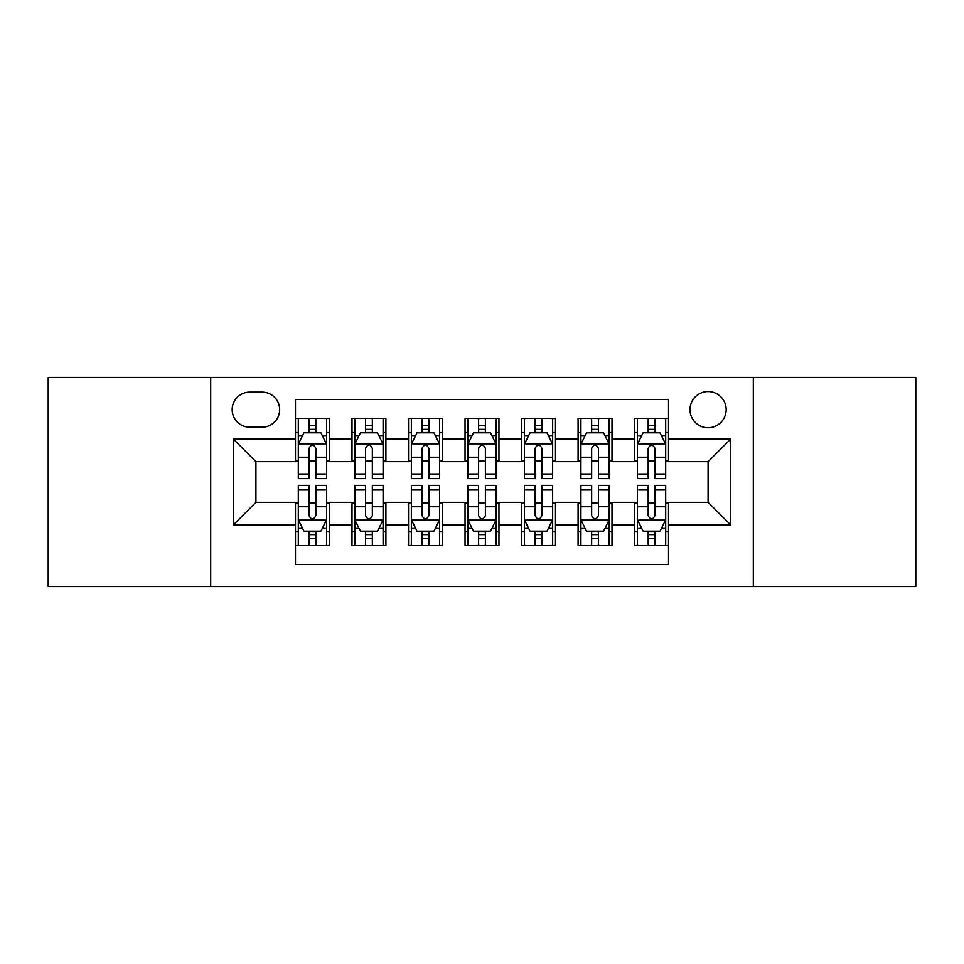 <?xml version="1.0" encoding="UTF-8"?>
<svg xmlns="http://www.w3.org/2000/svg" width="964" height="964" viewBox="0 0 964 964"><rect width="100%" height="100%" fill="white"/><g stroke="black" fill="none" stroke-linecap="round" stroke-linejoin="round"><path stroke-width="1.45" d="M708.082 391.565A18.087 18.087 0 0 0 689.995 409.652A18.087 18.087 0 0 0 708.082 427.739A18.087 18.087 0 0 0 726.169 409.652A18.087 18.087 0 0 0 708.082 391.565M753.306 586.57L915.8 586.57L915.8 377.43L753.306 377.43L753.306 586.57L210.694 586.57L210.694 377.43L48.2 377.43L48.2 586.57L210.694 586.57M668.522 418.412L634.601 418.412L634.601 439.042L611.995 439.042L611.995 461.648L634.601 461.648L634.601 439.042M611.995 439.042L611.995 418.412L578.087 418.412L578.087 439.042L555.481 439.042L555.481 461.648L578.087 461.648L578.087 439.042M555.481 439.042L555.481 418.412L521.56 418.412L521.56 439.042L498.954 439.042L498.954 461.648L521.56 461.648L521.56 439.042M498.954 439.042L498.954 418.412L465.046 418.412L465.046 439.042L442.44 439.042L442.44 461.648L465.046 461.648L465.046 439.042M442.44 439.042L442.44 418.412L408.519 418.412L408.519 439.042L385.913 439.042L385.913 461.648L408.519 461.648L408.519 439.042M385.913 439.042L385.913 418.412L352.005 418.412L352.005 461.648L329.399 461.648L329.399 418.412L295.478 418.412M295.478 545.588L329.399 545.588L329.399 502.352L352.005 502.352L352.005 545.588L385.913 545.588L385.913 502.352L408.519 502.352L408.519 524.958L385.913 524.958M408.519 524.958L408.519 545.588L442.44 545.588L442.44 502.352L465.046 502.352L465.046 524.958L442.44 524.958M465.046 524.958L465.046 545.588L498.954 545.588L498.954 502.352L521.56 502.352L521.56 524.958L498.954 524.958M521.56 524.958L521.56 545.588L555.481 545.588L555.481 502.352L578.087 502.352L578.087 524.958L555.481 524.958M578.087 524.958L578.087 545.588L611.995 545.588L611.995 502.352L634.601 502.352L634.601 524.958L611.995 524.958M249.7 427.173L262.136 427.173A17.521 17.521 0 0 0 279.656 409.652A17.521 17.521 0 0 0 262.136 392.131L249.7 392.131A17.521 17.521 0 0 0 232.179 409.652A17.521 17.521 0 0 0 249.7 427.173M753.306 377.43L210.694 377.43M668.522 439.042L668.522 399.482L295.478 399.482L295.478 461.648L255.918 461.648L255.918 502.352L295.478 502.352L295.478 564.518L668.522 564.518L668.522 502.352L708.082 502.352L708.082 461.648L668.522 461.648L668.522 439.042L730.688 439.042L730.688 524.958L668.522 524.958M295.478 524.958L233.312 524.958L233.312 439.042L295.478 439.042M634.601 524.958L634.601 545.588L668.522 545.588M295.478 432.547L298.31 432.547M309.046 432.547L315.831 432.547M326.567 432.547L329.399 432.547M295.478 461.081L298.31 461.081M309.046 461.081L315.831 461.081M326.567 461.081L329.399 461.081M295.478 502.919L298.31 502.919M309.046 502.919L315.831 502.919M326.567 502.919L329.399 502.919M295.478 531.453L298.31 531.453M309.046 531.453L315.831 531.453M326.567 531.453L329.399 531.453M352.005 461.081L354.824 461.081M365.561 461.081L372.345 461.081M383.094 461.081L385.913 461.081M352.005 432.547L354.824 432.547M365.561 432.547L372.345 432.547M383.094 432.547L385.913 432.547M352.005 502.919L354.824 502.919M365.561 502.919L372.345 502.919M383.094 502.919L385.913 502.919M352.005 531.453L354.824 531.453M365.561 531.453L372.345 531.453M383.094 531.453L385.913 531.453M408.519 502.919L411.351 502.919M422.087 502.919L428.872 502.919M439.608 502.919L442.44 502.919M408.519 531.453L411.351 531.453M422.087 531.453L428.872 531.453M439.608 531.453L442.44 531.453M408.519 432.547L411.351 432.547M422.087 432.547L428.872 432.547M439.608 432.547L442.44 432.547M408.519 461.081L411.351 461.081M422.087 461.081L428.872 461.081M439.608 461.081L442.44 461.081M465.046 502.919L467.865 502.919M478.614 502.919L485.386 502.919M496.135 502.919L498.954 502.919M465.046 531.453L467.865 531.453M478.614 531.453L485.386 531.453M496.135 531.453L498.954 531.453M465.046 432.547L467.865 432.547M478.614 432.547L485.386 432.547M496.135 432.547L498.954 432.547M465.046 461.081L467.865 461.081M478.614 461.081L485.386 461.081M496.135 461.081L498.954 461.081M521.56 502.919L524.392 502.919M535.128 502.919L541.913 502.919M552.649 502.919L555.481 502.919M521.56 531.453L524.392 531.453M535.128 531.453L541.913 531.453M552.649 531.453L555.481 531.453M521.56 432.547L524.392 432.547M535.128 432.547L541.913 432.547M552.649 432.547L555.481 432.547M521.56 461.081L524.392 461.081M535.128 461.081L541.913 461.081M552.649 461.081L555.481 461.081M578.087 502.919L580.906 502.919M591.655 502.919L598.439 502.919M609.176 502.919L611.995 502.919M578.087 531.453L580.906 531.453M591.655 531.453L598.439 531.453M609.176 531.453L611.995 531.453M578.087 432.547L580.906 432.547M591.655 432.547L598.439 432.547M609.176 432.547L611.995 432.547M578.087 461.081L580.906 461.081M591.655 461.081L598.439 461.081M609.176 461.081L611.995 461.081M634.601 502.919L637.433 502.919M648.169 502.919L654.954 502.919M665.69 502.919L668.522 502.919M634.601 531.453L637.433 531.453M648.169 531.453L654.954 531.453M665.69 531.453L668.522 531.453M634.601 432.547L637.433 432.547M648.169 432.547L654.954 432.547M665.69 432.547L668.522 432.547M634.601 461.081L637.433 461.081M648.169 461.081L654.954 461.081M665.69 461.081L668.522 461.081M255.918 461.648L233.312 439.042M255.918 502.352L233.312 524.958M730.688 439.042L708.082 461.648M730.688 524.958L708.082 502.352M315.831 425.763L309.046 425.763M326.567 473.999L315.831 473.999L315.831 478.614L326.567 478.614L326.567 444.127L320.916 432.824L303.961 432.824L298.31 444.127L298.31 478.614L309.046 478.614L309.046 473.999L298.31 473.999M298.31 444.127L298.31 418.412M326.567 444.127L326.567 418.412M309.046 432.824L309.046 418.412M315.831 418.412L315.831 432.824M315.831 473.999L315.831 448.368C313.565 444.018 311.312 444.018 309.046 448.368L309.046 473.999M309.046 538.237L315.831 538.237M298.31 490.001L309.046 490.001L309.046 485.386L298.31 485.386L298.31 519.873L303.961 531.176L320.916 531.176L326.567 519.873L326.567 485.386L315.831 485.386L315.831 490.001L326.567 490.001M326.567 519.873L326.567 545.588M298.31 519.873L298.31 545.588M315.831 531.176L315.831 545.588M309.046 545.588L309.046 531.176M309.046 490.001L309.046 515.632C311.3 519.982 313.565 519.982 315.831 515.632L315.831 490.001M372.345 425.763L365.561 425.763M383.094 473.999L372.345 473.999L372.345 478.614L383.094 478.614L383.094 444.127L377.43 432.824L360.476 432.824L354.824 444.127L354.824 478.614L365.561 478.614L365.561 473.999L354.824 473.999M354.824 444.127L354.824 418.412M383.094 444.127L383.094 418.412M365.561 432.824L365.561 418.412M372.345 418.412L372.345 432.824M372.345 473.999L372.345 448.368C370.092 444.018 367.826 444.018 365.561 448.368L365.561 473.999M428.872 425.763L422.087 425.763M439.608 473.999L428.872 473.999L428.872 478.614L439.608 478.614L439.608 444.127L433.957 432.824L417.002 432.824L411.351 444.127L411.351 478.614L422.087 478.614L422.087 473.999L411.351 473.999M411.351 444.127L411.351 418.412M439.608 444.127L439.608 418.412M422.087 432.824L422.087 418.412M428.872 418.412L428.872 432.824M428.872 473.999L428.872 448.368C426.618 444.018 424.353 444.018 422.087 448.368L422.087 473.999M485.386 425.763L478.614 425.763M496.135 473.999L485.386 473.999L485.386 478.614L496.135 478.614L496.135 444.127L490.483 432.824L473.517 432.824L467.865 444.127L467.865 478.614L478.614 478.614L478.614 473.999L467.865 473.999M467.865 444.127L467.865 418.412M496.135 444.127L496.135 418.412M478.614 432.824L478.614 418.412M485.386 418.412L485.386 432.824M485.386 473.999L485.386 448.368C483.133 444.018 480.867 444.018 478.614 448.368L478.614 473.999M541.913 425.763L535.128 425.763M552.649 473.999L541.913 473.999L541.913 478.614L552.649 478.614L552.649 444.127L546.998 432.824L530.043 432.824L524.392 444.127L524.392 478.614L535.128 478.614L535.128 473.999L524.392 473.999M524.392 444.127L524.392 418.412M552.649 444.127L552.649 418.412M535.128 432.824L535.128 418.412M541.913 418.412L541.913 432.824M541.913 473.999L541.913 448.368C539.659 444.018 537.394 444.018 535.128 448.368L535.128 473.999M365.561 538.237L372.345 538.237M354.824 490.001L365.561 490.001L365.561 485.386L354.824 485.386L354.824 519.873L360.476 531.176L377.43 531.176L383.094 519.873L383.094 485.386L372.345 485.386L372.345 490.001L383.094 490.001M383.094 519.873L383.094 545.588M354.824 519.873L354.824 545.588M372.345 531.176L372.345 545.588M365.561 545.588L365.561 531.176M365.561 490.001L365.561 515.632C367.826 519.982 370.08 519.982 372.345 515.632L372.345 490.001M422.087 538.237L428.872 538.237M411.351 490.001L422.087 490.001L422.087 485.386L411.351 485.386L411.351 519.873L417.002 531.176L433.957 531.176L439.608 519.873L439.608 485.386L428.872 485.386L428.872 490.001L439.608 490.001M439.608 519.873L439.608 545.588M411.351 519.873L411.351 545.588M428.872 531.176L428.872 545.588M422.087 545.588L422.087 531.176M422.087 490.001L422.087 515.632C424.341 519.982 426.606 519.982 428.872 515.632L428.872 490.001M478.614 538.237L485.386 538.237M467.865 490.001L478.614 490.001L478.614 485.386L467.865 485.386L467.865 519.873L473.517 531.176L490.483 531.176L496.135 519.873L496.135 485.386L485.386 485.386L485.386 490.001L496.135 490.001M496.135 519.873L496.135 545.588M467.865 519.873L467.865 545.588M485.386 531.176L485.386 545.588M478.614 545.588L478.614 531.176M478.614 490.001L478.614 515.632C480.867 519.982 483.133 519.982 485.386 515.632L485.386 490.001M535.128 538.237L541.913 538.237M524.392 490.001L535.128 490.001L535.128 485.386L524.392 485.386L524.392 519.873L530.043 531.176L546.998 531.176L552.649 519.873L552.649 485.386L541.913 485.386L541.913 490.001L552.649 490.001M552.649 519.873L552.649 545.588M524.392 519.873L524.392 545.588M541.913 531.176L541.913 545.588M535.128 545.588L535.128 531.176M535.128 490.001L535.128 515.632C537.382 519.982 539.647 519.982 541.913 515.632L541.913 490.001M598.439 425.763L591.655 425.763M609.176 473.999L598.439 473.999L598.439 478.614L609.176 478.614L609.176 444.127L603.524 432.824L586.57 432.824L580.906 444.127L580.906 478.614L591.655 478.614L591.655 473.999L580.906 473.999M580.906 444.127L580.906 418.412M609.176 444.127L609.176 418.412M591.655 432.824L591.655 418.412M598.439 418.412L598.439 432.824M598.439 473.999L598.439 448.368C596.174 444.018 593.92 444.018 591.655 448.368L591.655 473.999M591.655 538.237L598.439 538.237M580.906 490.001L591.655 490.001L591.655 485.386L580.906 485.386L580.906 519.873L586.57 531.176L603.524 531.176L609.176 519.873L609.176 485.386L598.439 485.386L598.439 490.001L609.176 490.001M609.176 519.873L609.176 545.588M580.906 519.873L580.906 545.588M598.439 531.176L598.439 545.588M591.655 545.588L591.655 531.176M591.655 490.001L591.655 515.632C593.908 519.982 596.174 519.982 598.439 515.632L598.439 490.001M654.954 425.763L648.169 425.763M665.69 473.999L654.954 473.999L654.954 478.614L665.69 478.614L665.69 444.127L660.039 432.824L643.084 432.824L637.433 444.127L637.433 478.614L648.169 478.614L648.169 473.999L637.433 473.999M637.433 444.127L637.433 418.412M665.69 444.127L665.69 418.412M648.169 432.824L648.169 418.412M654.954 418.412L654.954 432.824M654.954 473.999L654.954 448.368C652.7 444.018 650.435 444.018 648.169 448.368L648.169 473.999M648.169 538.237L654.954 538.237M637.433 490.001L648.169 490.001L648.169 485.386L637.433 485.386L637.433 519.873L643.084 531.176L660.039 531.176L665.69 519.873L665.69 485.386L654.954 485.386L654.954 490.001L665.69 490.001M665.69 519.873L665.69 545.588M637.433 519.873L637.433 545.588M654.954 531.176L654.954 545.588M648.169 545.588L648.169 531.176M648.169 490.001L648.169 515.632C650.435 519.982 652.688 519.982 654.954 515.632L654.954 490.001M352.005 524.958L329.399 524.958M352.005 439.042L329.399 439.042M326.422 443.85L298.442 443.85M298.31 435.933L302.407 435.933M322.47 435.933L326.567 435.933M309.046 457.225L298.31 457.225M326.567 457.225L315.831 457.225M315.831 429.354L309.046 429.354M298.442 520.15L326.422 520.15M326.567 528.067L322.47 528.067M302.407 528.067L298.31 528.067M315.831 506.775L326.567 506.775M298.31 506.775L309.046 506.775M309.046 534.646L315.831 534.646M382.949 443.85L354.969 443.85M354.824 435.933L358.921 435.933M378.997 435.933L383.094 435.933M365.561 457.225L354.824 457.225M383.094 457.225L372.345 457.225M372.345 429.354L365.561 429.354M439.464 443.85L411.495 443.85M411.351 435.933L415.448 435.933M435.511 435.933L439.608 435.933M422.087 457.225L411.351 457.225M439.608 457.225L428.872 457.225M428.872 429.354L422.087 429.354M495.99 443.85L468.01 443.85M467.865 435.933L471.962 435.933M492.038 435.933L496.135 435.933M478.614 457.225L467.865 457.225M496.135 457.225L485.386 457.225M485.386 429.354L478.614 429.354M552.505 443.85L524.537 443.85M524.392 435.933L528.489 435.933M548.552 435.933L552.649 435.933M535.128 457.225L524.392 457.225M552.649 457.225L541.913 457.225M541.913 429.354L535.128 429.354M354.969 520.15L382.949 520.15M383.094 528.067L378.997 528.067M358.921 528.067L354.824 528.067M372.345 506.775L383.094 506.775M354.824 506.775L365.561 506.775M365.561 534.646L372.345 534.646M411.495 520.15L439.464 520.15M439.608 528.067L435.511 528.067M415.448 528.067L411.351 528.067M428.872 506.775L439.608 506.775M411.351 506.775L422.087 506.775M422.087 534.646L428.872 534.646M468.01 520.15L495.99 520.15M496.135 528.067L492.038 528.067M471.962 528.067L467.865 528.067M485.386 506.775L496.135 506.775M467.865 506.775L478.614 506.775M478.614 534.646L485.386 534.646M524.537 520.15L552.505 520.15M552.649 528.067L548.552 528.067M528.489 528.067L524.392 528.067M541.913 506.775L552.649 506.775M524.392 506.775L535.128 506.775M535.128 534.646L541.913 534.646M609.031 443.85L581.051 443.85M580.906 435.933L585.003 435.933M605.079 435.933L609.176 435.933M591.655 457.225L580.906 457.225M609.176 457.225L598.439 457.225M598.439 429.354L591.655 429.354M581.051 520.15L609.031 520.15M609.176 528.067L605.079 528.067M585.003 528.067L580.906 528.067M598.439 506.775L609.176 506.775M580.906 506.775L591.655 506.775M591.655 534.646L598.439 534.646M665.558 443.85L637.578 443.85M637.433 435.933L641.53 435.933M661.593 435.933L665.69 435.933M648.169 457.225L637.433 457.225M665.69 457.225L654.954 457.225M654.954 429.354L648.169 429.354M637.578 520.15L665.558 520.15M665.69 528.067L661.593 528.067M641.53 528.067L637.433 528.067M654.954 506.775L665.69 506.775M637.433 506.775L648.169 506.775M648.169 534.646L654.954 534.646"/></g></svg>
